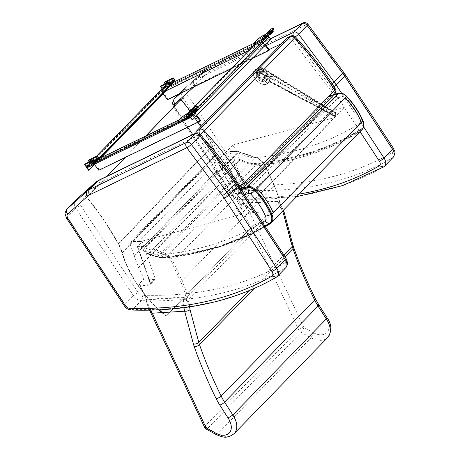 <?xml version="1.0" encoding="UTF-8"?>
<svg xmlns="http://www.w3.org/2000/svg" width="460" height="460" viewBox="0 0 460 460"><rect width="100%" height="100%" fill="white"/><g stroke="black" fill="none" stroke-linecap="round" stroke-linejoin="round"><path stroke-width="0.34" stroke-dasharray="2.3 1.72" d="M257.025 72.968L258.848 74.347L257.957 74.204L256.904 73.318L257.025 72.968L256.887 73.341L257.933 74.227L258.825 74.37L257.008 72.985M256.582 72.898A1.495 0.966 -136.3 0 0 257.307 74.531A1.495 0.966 -136.3 0 0 258.894 74.721A1.495 0.966 -136.3 0 0 258.474 72.996A1.495 0.966 -136.3 0 0 256.732 72.657A1.495 0.966 -136.3 0 0 256.582 72.898M256.605 72.881A1.495 0.966 43.7 0 1 256.749 72.634A1.495 0.966 43.7 0 1 258.497 72.973A1.495 0.966 43.7 0 1 258.911 74.704A1.495 0.966 43.7 0 1 257.33 74.508A1.495 0.966 43.7 0 1 256.605 72.881M272.458 76.475L271.342 74.457L270.072 76.055A0.494 0.328 38.6 0 1 270.365 76.406A9.447 5.957 -134.9 0 1 270.405 76.555L272.504 76.624L270.434 76.32L270.434 76.745A1.989 0.316 -175.2 0 1 272.556 76.791L272.504 76.624M335.702 114.994A1.489 0.983 38.6 0 1 335.593 115.195A1.489 0.983 38.6 0 1 334.155 115.253L258.917 75.187A1.989 0.408 118 0 0 260.216 72.697L331.832 110.837L335.432 112.901L335.99 114.517L335.604 114.885A1.489 0.983 38.6 0 0 334.713 113.223L333.494 115.431A1.489 0.305 118 0 0 333.494 115.874A1.489 0.305 118 0 0 333.92 115.546L335.478 112.476L334.713 113.223L271.342 74.457L270.348 76.423A9.447 5.957 45.2 0 1 270.434 76.745L270.359 78.487A1.989 1.282 176.2 0 1 272.981 77.93L272.556 76.791M270.359 78.487L269.1 82.173A1.989 1.495 -134.8 0 1 269.117 82.156A1.989 1.495 -134.8 0 1 271.457 82.397L272.981 77.93L333.632 115.029A1.489 1.092 -161.2 0 0 335.604 114.885L335.84 114.592A1.489 0.983 -141.4 0 0 334.949 112.93L261.389 67.936L261.918 67.476L335.478 112.476L336.156 114.183L335.84 114.592M268.157 83.162A9.447 6.089 43.7 0 1 258.152 81.932A9.447 6.089 43.7 0 1 253.575 71.639A9.447 6.089 43.7 0 1 254.495 70.104A9.447 6.089 43.7 0 1 263.333 70.501A9.447 6.089 43.7 0 1 269.341 79.551A9.447 6.089 43.7 0 1 268.157 83.162L269.623 82.11A1.989 1.92 88.7 0 0 268.445 82.564L269.1 81.029L270.468 82.311A1.989 1.932 119.8 0 0 268.301 82.576L268.226 82.662A9.447 6.118 -134.4 0 0 268.335 82.61A1.989 1.926 105.6 0 1 270.129 82.173A1.989 1.926 105.6 0 0 270.129 82.173L270.555 82.351A1.989 1.926 105.6 0 0 270.141 82.179L269.635 82.11A1.989 1.92 88.7 0 0 269.623 82.11M270.647 82.392L271.457 82.397L333.494 115.431A1.489 1.092 18.8 0 0 335.466 115.287A1.489 0.983 38.6 0 1 335.357 115.489A1.489 1.489 0 0 1 333.494 115.874L270.647 82.392A1.989 1.92 88.7 0 0 269.635 82.11M269.1 82.173L268.445 82.564A9.447 6.112 45.7 0 1 268.214 82.679L266.909 84.036A9.447 6.089 43.7 0 1 256.306 80.172A9.447 6.089 43.7 0 1 254.506 70.093A9.447 6.089 43.7 0 1 262.43 69.96A9.447 6.089 43.7 0 1 269.048 77.769L269.203 76.153L267.582 74.33L260.285 69.322L261.389 67.936A1.989 1.311 38.6 0 0 259.325 67.936L258.129 69.523L260.285 69.322M266.909 84.036L267.829 82.622A0.494 0.322 -136.2 0 0 268.214 82.679A0.494 0.368 -114.6 0 0 268.226 82.662A0.494 0.328 38.6 0 1 267.829 82.622L269.1 81.029L333.92 115.546A1.489 0.983 38.6 0 0 335.357 115.489L336.11 114.31M258.526 70.391L259.181 68.201L257.663 70.909A1.673 0.287 119.8 0 0 256.904 72.806A1.673 0.287 119.8 0 0 256.956 72.812A1.673 0.287 119.8 0 0 257.025 72.778A1.673 0.287 119.8 0 0 258.169 71.162L258.589 69.931A1.673 0.287 119.8 0 0 257.663 70.909L257.364 70.702L255.156 71.806L257.025 72.778L256.525 74.209L257.577 72.893L258.169 71.162M258.951 71.334L258.14 72.548L258.951 71.334M260.32 73.548L261.211 72.381L260.32 73.548M267.139 75.072L263.988 78.373A0.494 0.322 43.7 0 1 264.506 78.315L267.657 75.014A0.494 0.322 43.7 0 0 267.139 75.072L266.691 76.395L261.798 73.238L263.108 69.397L268.002 72.548L267.553 73.87A0.494 0.322 43.7 0 0 267.852 74.451L270.382 76.084A6.584 4.244 43.7 0 1 270.192 76.647L267.657 75.014M270.192 76.647L267.041 79.948L264.506 78.315M263.988 78.373L263.54 79.695L258.647 76.538L259.957 72.691L264.851 75.848L264.402 77.171L267.553 73.87M267.852 74.451L264.701 77.751A0.494 0.322 43.7 0 1 264.402 77.171M264.701 77.751L267.231 79.384L270.382 76.084M267.041 79.948A6.584 4.244 43.7 0 1 266.507 80.741A6.584 4.244 43.7 0 1 258.813 79.264A6.584 4.244 43.7 0 1 256.985 71.645A6.584 4.244 43.7 0 1 263.787 72.364A6.584 4.244 43.7 0 1 267.231 79.384M258.647 76.538L261.798 73.238M259.957 72.691L263.108 69.397M263.54 79.695L266.691 76.395M264.851 75.848L268.002 72.548M266.622 80.391A6.584 4.244 43.7 0 1 266.087 81.184A6.584 4.244 43.7 0 1 259.112 80.327A6.584 4.244 43.7 0 1 255.927 73.151A6.584 4.244 43.7 0 1 256.565 72.082A6.584 4.244 43.7 0 1 263.707 73.077A6.584 4.244 43.7 0 1 266.622 80.391M267.059 83.421L265.282 81.075L257.813 76.573L256.525 74.209M331.832 110.837L261.815 68.005L261.918 67.476A1.989 1.989 0 0 0 259.325 67.936A1.989 1.311 38.6 0 0 259.181 68.201A1.989 1.455 -161.2 0 1 261.815 68.005L260.216 72.697A1.989 1.455 18.8 0 0 257.577 72.893A1.989 1.311 38.6 0 0 258.917 75.187L257.813 76.573M99.015 158.292L91.413 161.977L86.417 167.032M89.982 162.552L87.578 165.284A3.145 0.546 142.7 0 0 90.465 163.731A3.145 0.546 142.7 0 0 92.558 161.454A3.145 0.546 142.7 0 0 90.252 162.541L89.884 162.708L88.492 160.592M90.718 161.034L92.213 163.001A3.145 0.546 142.7 0 0 94.518 161.92L94.708 161.799M92.213 163.001A3.145 0.546 142.7 0 1 94.179 160.822M174.955 80.247L167.354 83.933L162.363 88.987M165.928 84.513L163.524 87.239A3.145 0.546 142.7 0 0 166.405 85.692A3.145 0.546 142.7 0 0 168.504 83.415A3.145 0.546 142.7 0 0 166.192 84.496L165.83 84.669L164.433 82.547M166.658 82.995L168.153 84.962A3.145 0.546 142.7 0 0 170.464 83.875L170.648 83.754M168.153 84.962A3.145 0.546 142.7 0 1 170.125 82.777M178.618 122.245A1.989 0.345 142.7 0 1 179.02 121.693L182.206 118.421A1.989 0.345 142.7 0 1 183.724 117.185L186.633 115.236A3.979 0.69 142.7 0 1 188.111 114.367L194.442 111.297A2.151 1.38 -135.8 0 0 194.701 111.107A2.151 1.38 -135.8 0 0 194.977 110.36L194.982 108.681A0.995 0.638 44.2 0 1 195.115 108.336A0.995 0.638 44.2 0 1 195.23 108.249L197.38 107.203A1.989 0.345 142.7 0 1 197.875 107.071M195.293 111.021L195.293 110.825A0.494 0.316 -135.8 0 1 195.419 110.607L194.724 109.71L195.419 110.607L193.407 111.567L194.942 110.043L196.886 109.1L196.196 108.198M189.486 112.459L193.752 110.388A0.995 0.638 -135.8 0 0 193.873 110.302A0.995 0.638 -135.8 0 0 194.005 109.957L194.011 108.278A2.151 1.38 44.2 0 1 194.287 107.531M194.672 109.739A1.644 1.058 -135.8 0 0 194.534 109.848A1.644 1.058 -135.8 0 0 194.321 110.423L195.293 110.825L196.754 109.325A0.494 0.316 44.2 0 1 196.874 109.106L196.19 108.203M196.754 109.9L196.754 109.325L195.776 108.922A1.644 1.058 44.2 0 1 195.989 108.347M194.195 111.262A0.494 0.316 44.2 0 0 194.315 111.044L194.321 110.423L195.776 108.922L195.776 109.549A0.494 0.316 -135.8 0 1 195.655 109.762L193.511 111.573L195.655 109.762M194.879 112.165L196.339 110.664L194.229 112.418L193.562 111.498M254.564 44.206A1.989 0.345 142.7 0 1 254.966 43.654L258.152 40.376A1.989 0.345 142.7 0 1 259.664 39.14L262.574 37.197A3.979 0.69 142.7 0 1 264.051 36.323L270.382 33.252A2.151 1.38 -135.8 0 0 270.641 33.068A2.151 1.38 -135.8 0 0 270.923 32.321L270.928 30.642A0.995 0.638 44.2 0 1 271.055 30.291A0.995 0.638 44.2 0 1 271.176 30.205L273.326 29.164A1.989 0.345 142.7 0 1 273.815 29.032M270.67 31.659L271.36 32.568L269.347 33.528L270.888 31.999L272.826 31.061L272.13 30.164M265.426 34.419L269.698 32.349A0.995 0.638 -135.8 0 0 269.819 32.263A0.995 0.638 -135.8 0 0 269.945 31.918L269.951 30.239A2.151 1.38 44.2 0 1 270.227 29.486M272.826 31.061L272.136 30.153M271.354 32.574L270.664 31.671M270.612 31.694A1.644 1.058 -135.8 0 0 270.474 31.803A1.644 1.058 -135.8 0 0 270.261 32.378L271.239 32.781L272.694 31.28A0.494 0.316 44.2 0 1 272.82 31.067L271.36 32.568A0.494 0.316 -135.8 0 0 271.239 32.781L271.233 32.976M272.694 31.861L272.694 31.28L271.722 30.877A1.644 1.058 44.2 0 1 271.935 30.302M270.135 33.218A0.494 0.316 44.2 0 0 270.261 33.005L270.261 32.378L271.722 30.877L271.716 31.504A0.494 0.316 -135.8 0 1 271.595 31.717L269.451 33.534L271.595 31.717M270.825 34.126L272.286 32.625L270.169 34.379M167.566 99.659L168.095 99.118L162.76 92.098A0.995 0.742 -115.9 0 1 162.696 90.775L166.698 86.658L166.106 85.882L173.863 82.121L165.508 86.169A0.995 0.638 -135.8 0 0 165.387 86.256A0.995 0.638 -135.8 0 0 165.508 87.239L167.285 89.579L163.139 93.84M87.02 166.802A0.995 0.638 44.2 0 1 87.061 166.75A0.995 0.638 44.2 0 1 87.181 166.664L94.306 163.208L87.808 166.416M100.97 157.728L94.403 164.473M167.285 89.579L88.596 170.246M166.928 89.752L165.088 87.331A1.489 0.96 44.2 0 1 164.916 85.859A1.489 0.96 44.2 0 1 165.094 85.732L173.506 81.65L169.832 85.428M99.015 158.2L95.174 162.144L86.762 166.227A1.489 0.96 -135.8 0 0 86.584 166.353A1.489 0.96 -135.8 0 0 86.411 167.089M189.319 117.122L262.735 41.676A0.995 0.638 44.2 0 1 262.746 41.67L267.657 36.627A0.995 0.638 -135.8 0 0 267.639 36.633L267.639 36.633M262.735 41.676L267.657 36.627L259.302 40.675L258.945 40.21L267.352 36.127A1.489 0.96 44.2 0 1 267.737 36.053M192.291 119.951L270.618 39.456L268.841 37.116A0.995 0.638 -135.8 0 0 267.651 36.627M189.411 116.547A1.489 0.96 -135.8 0 0 189.025 116.627L180.613 120.704L180.97 121.17L188.433 117.553L178.624 122.308M180.97 121.17L259.302 40.675M270.974 39.284L270.618 39.456M180.613 120.704L187.875 113.24M254.932 44.332L258.945 40.21M189.175 117.191L193.177 113.079A1.989 1.483 -115.9 0 1 193.493 112.849A1.989 1.483 -115.9 0 1 195.425 113.545L196.863 115.443M98.837 170.292L99.366 169.746L94.03 162.731A1.989 1.483 64.1 0 0 92.098 162.029A1.989 1.483 64.1 0 0 91.781 162.259L87.774 166.376M196.334 115.989L194.89 114.091A0.995 0.742 64.1 0 0 193.769 113.861L190.319 117.403M88.372 167.152L92.374 163.041A0.995 0.742 -115.9 0 1 93.495 163.277L94.271 164.295M200.761 120.566L99.366 169.746M166.106 85.882L162.104 89.993A1.989 1.483 64.1 0 0 162.225 92.644L162.834 93.449M265.063 45.356L263.62 43.464A1.989 1.483 -115.9 0 1 263.499 40.813L267.502 36.697L268.094 37.479L264.092 41.59A0.995 0.742 64.1 0 0 264.155 42.918L265.592 44.81M253.874 43.309L267.502 36.697M166.698 86.658L268.094 37.479M168.095 99.118L269.491 49.933M231.058 68.862L252.143 58.639M293.198 35.707A3.979 2.967 64.1 0 0 294.084 37.496A3.979 0.742 -36.6 0 0 295.349 36.8M307.895 24.207A3.979 0.742 -36.6 0 0 306.826 24.397A3.979 2.967 64.1 0 0 302.967 23M182.994 89.895L202.894 72.099L182.701 90.177A8.953 5.761 44.2 0 1 182.879 90.005C184.328 88.849 185.961 89.073 187.772 90.672A4.974 3.203 -135.8 0 0 187.847 95.082L183.068 98.037L174.57 106.766L232.231 194.177A3.979 0.983 -33.4 0 0 231.524 195.529A3.979 0.983 -33.4 0 0 232.72 195.517L175.105 108.18L173.868 108.134L174.57 106.766A8.953 5.761 -135.8 0 1 174.202 98.906M187.847 95.082L245.462 182.424A3.979 2.559 -135.8 0 0 249.372 184.903A474.467 305.279 -135.8 0 0 392.098 152.697C393.536 154.652 393.685 156.388 392.541 157.889L383.726 166.894M392.098 152.697A4.974 3.203 -135.8 0 0 392.046 147.993L344.137 74.756A35.811 23.04 -135.8 0 0 342.366 72.22L306.826 24.397L209.783 71.467A3.979 2.967 64.1 0 0 205.925 70.069A3.979 2.967 64.1 0 0 205.286 70.535A24.869 16.002 44.2 0 0 202.779 72.208C204.234 71.053 205.867 71.277 207.673 72.881L187.772 90.672M266.196 45.597L196.788 79.264A24.869 16.002 -135.8 0 0 194.281 80.943C193.154 82.438 193.373 84.117 194.931 85.98A20.89 13.438 44.2 0 1 197.035 84.565L269.209 49.559M195.695 133.233A3.979 2.967 -115.9 0 1 199.559 134.63A3.979 0.742 143.4 0 1 200.629 134.441M66.602 218.368L67.304 217.005L75.802 208.271L133.463 295.682A3.979 0.983 146.6 0 1 138.195 292.658L80.58 205.315L75.802 208.271A8.953 5.761 -135.8 0 1 75.434 200.41M276.46 277.133L285.275 268.123A8.953 5.761 -135.8 0 0 285.792 267.68M95.513 182.447C96.962 181.292 98.595 181.51 100.406 183.114A20.89 13.438 44.2 0 1 102.511 181.706L199.559 134.63L235.1 182.459A35.811 23.04 44.2 0 1 236.865 184.989L284.78 258.227A4.974 3.203 44.2 0 1 284.832 262.93C286.269 264.885 286.413 266.616 285.275 268.123A478.446 307.838 -135.8 0 1 141.272 300.65A3.979 2.484 92 0 0 142.1 295.142A3.979 2.559 44.2 0 1 138.195 292.658M75.607 200.238C77.061 199.082 78.695 199.306 80.506 200.911L100.406 183.114M185.823 298.58L185.38 298.96L185.863 299.678L186.444 299.322L185.823 298.58L183.275 297.085A1.092 0.719 -93.5 0 1 183.408 297.557L185.38 298.96A3.979 0.822 -178.8 0 1 183.298 298.724L183.925 307.665M183.275 297.085L146.642 299.339L145.774 298.224L144.923 295.642L145.889 299.247L146.769 299.816L183.408 297.557L183.298 298.724M241.684 205.183A1.092 0.724 -177 0 1 240.931 205.056L241.977 210.91A33.344 22.04 -93.5 0 1 244.904 215.297L249.941 212.79L282.29 210.795L277.426 201.998A3.979 2.944 141.2 0 1 279.07 202.676L276.995 201.382L242.523 203.504L241.684 205.183L241.977 210.91L231.627 188.887L227.027 193.614L237.872 194.195A0.995 0.638 44.2 0 0 238.274 194.057A0.995 0.638 44.2 0 0 238.349 193.424L225.268 156.239L215.142 156.043A3.979 2.559 -135.8 0 0 213.63 156.595A3.979 2.559 -135.8 0 0 213.325 159.131L217.425 170.792L134.326 256.185L138.535 267.478A3.979 2.559 -135.8 0 0 138.678 267.835L143.934 279.007L139.328 283.734L139.305 284.452L145.481 297.442M186.915 300.184A1.092 0.299 -42.8 0 0 186.449 300.541L189.278 304.06L186.915 300.184L188.117 299.724L280.416 204.878L281.577 209.208L280.197 204.194L281.066 206.264L281.577 209.208L282.578 211.266M186.921 300.184L185.863 296.913L187.341 296.499A74.537 47.955 -135.8 0 0 181.941 280.749A1.092 0.431 155.3 0 1 180.538 281.388A73.445 47.254 44.2 0 1 185.863 296.913M185.863 299.678L186.449 300.541M139.305 284.452L140.041 285.298L149.931 285.827A2.087 1.34 -135.8 0 0 150.932 284.211L138.155 247.888L137.488 247.026L137.569 246.364L142.169 241.632L155.25 278.817A0.995 0.638 -135.8 0 1 155.175 279.45A0.995 0.638 -135.8 0 1 154.773 279.588L150.173 284.32A1.092 0.673 93.1 0 0 149.931 285.827M138.155 247.888L145.326 248.026L145.682 246.52L237.981 151.668L238.441 151.507L238.786 151.978L229.868 151.512L237.981 151.668L255.599 157.677A11.937 7.682 44.2 0 1 265.357 166.6L274.24 185.903A1.092 0.431 -24.7 0 0 274.407 185.483L279.806 201.221L279.323 200.865L279.904 203.28L281.066 206.264L280.197 204.194M277.426 201.998L276.995 201.382A1.092 0.719 -93.5 0 1 276.742 201.037L279.289 202.538M284.056 211.922L282.29 210.795M145.326 248.026L162.788 253.977A10.844 6.981 44.2 0 1 171.655 262.091A1.092 0.431 155.3 0 0 173.058 261.452L181.941 280.749L274.24 185.903A74.537 47.955 44.2 0 1 279.64 201.647L280.416 204.878L279.64 201.647L187.341 296.499L189.278 304.06L189.577 306.872M232.202 188.715L242.868 189.29A1.092 0.673 -86.9 0 0 242.472 189.468L231.627 188.887L233.502 189.25L240.931 205.056L242.265 203.159L276.742 201.037M149.747 310.172L148.212 307.303L145.923 299.609L205.229 425.816A3.979 1.535 -25.2 0 0 204.608 427.323M216.142 434.585L217.545 433.878A20.228 13.018 -135.8 0 0 234.186 433.59M206.281 429.111A3.979 1.184 119 0 0 207.673 428.404L217.545 433.878L311.012 337.83L301.133 332.356A3.979 1.184 119 0 0 303.796 327.405A3.979 1.535 -25.2 0 0 298.69 329.768L244.904 215.297M205.229 425.816A3.979 2.559 -135.8 0 0 207.673 428.404L301.133 332.356A3.979 2.559 44.2 0 1 298.69 329.768L205.229 425.816M145.889 299.247A37.323 24.667 86.5 0 0 145.923 299.609M242.265 203.159A1.092 0.719 -93.5 0 0 242.523 203.504A37.323 24.667 -93.5 0 1 249.941 212.79L303.796 327.405L313.611 332.844L311.012 337.83A20.228 13.018 44.2 0 0 327.652 337.548M313.611 332.844A16.25 10.453 -135.8 0 0 327.359 332.097A16.25 10.453 -135.8 0 0 325.789 317.601L326.991 317.601M217.425 170.792L221.628 182.085L138.535 267.478M225.268 156.239L229.868 151.512L242.949 188.698A1.092 0.512 160.6 0 1 244.398 188.163A2.087 1.34 44.2 0 1 243.392 189.779L233.502 189.25M143.934 279.007L154.773 279.588M217.356 170.585L134.262 255.984L130.232 244.524A3.979 2.559 44.2 0 1 130.531 241.989A3.979 2.559 44.2 0 1 132.043 241.437L142.169 241.632M227.027 193.614L221.777 182.436A3.979 2.559 44.2 0 1 221.628 182.085M265.069 226.262C235.963 243.34 202.561 253.862 164.87 257.836L165.433 258.008C205.246 253.799 240.235 242.322 270.405 223.577L359.933 131.566C329.768 150.316 294.779 161.793 254.966 165.997L256.346 164.582L256.421 163.754C296.183 159.557 331.125 148.091 361.255 129.363A11.402 7.337 -135.8 0 0 362.704 120.577C358.949 111.993 353.585 103.943 346.616 96.427A7.337 4.721 -135.8 0 0 339.192 93.432L338.572 93.271M164.87 257.836L165.433 258.008L164.87 257.836A26.473 17.031 44.2 0 1 156.676 256.755L157.044 256.898A27.071 17.417 -135.8 0 0 165.433 258.008L254.966 165.997M156.676 256.755L147.671 253.713L157.044 256.898L247.957 163.472L248.227 162.673A26.473 17.031 -135.8 0 0 256.421 163.754M241.097 188.462L238.251 189.232A0.598 0.425 74.9 0 0 238.234 190.049L238.429 190.359L239.7 187.921M238.251 189.232L239.027 188.611M330.079 96.255L329.785 95.968A0.598 0.425 74.9 0 0 329.164 95.806L327.848 97.336L329.464 96.359L339.359 93.696A7.015 4.514 44.2 0 1 340.342 93.552A7.015 4.514 44.2 0 1 346.455 96.554C353.383 104.035 358.719 112.044 362.457 120.577A11.08 7.13 44.2 0 1 363.348 124.539A11.08 7.13 44.2 0 1 361.048 129.122C330.941 147.833 296.022 159.286 256.289 163.484A26.151 16.825 44.2 0 1 248.204 162.414L239.119 159.304L237.849 161.839L238.314 161.46A5.968 2.772 -72 0 1 237.877 161.954L239.453 160.224L239.217 159.631L248.227 162.673M239.062 188.6L327.888 97.324M148.137 254.064L149.046 253.126A5.968 2.772 108 0 0 149.287 252.948A5.968 2.772 108 0 0 149.73 252.546L148.35 253.96M149.046 253.126L149.023 253.121A5.071 3.484 73.9 0 0 149.287 252.948L237.877 161.954M239.378 160.201L237.797 161.828L238.987 159.258L239.217 159.631M239.453 160.224L238.539 161.161M149.287 252.948L149.73 252.546M149.023 253.121L149.695 252.431L147.602 253.443L156.653 256.496A26.151 16.825 -135.8 0 0 163.978 257.606A26.151 16.825 -135.8 0 0 164.737 257.565C202.417 253.598 235.802 243.075 264.897 225.998M241.08 189.589L238.493 190.285L238.815 194.103L242.845 193.016L249.768 204.568L236.325 208.184L240.379 214.682L138.236 242.196L143.192 250.131L146.7 253.264L147.602 253.443M239.154 159.361L237.716 152.996L232.76 145.061L334.903 117.541L330.849 111.05L344.293 107.427L337.007 96.255L332.977 97.342L330.038 96.203M238.314 161.46A5.071 3.755 76.6 0 0 238.521 161.149M238.815 194.103L332.977 97.342M238.493 190.285L239.735 187.91M148.068 254.041L149.695 252.431M149.649 252.413L147.568 253.385M147.436 253.339L147.671 253.713M262.487 222.312C233.214 239.982 199.445 250.844 161.19 254.886A21.102 13.576 44.2 0 1 154.767 254.035C154.974 255.708 155.601 256.53 156.653 256.496L146.7 253.264M161.19 254.886L163.03 257.071L164.737 257.565M329.981 96.278L327.848 97.336M154.767 254.035L143.192 250.131L237.716 152.996L249.291 156.9L248.204 162.414M346.455 96.554A5.968 0.345 -43 0 0 346.587 96.29A5.968 0.345 -43 0 0 345.408 97.083A1.966 1.265 -135.8 0 0 343.424 96.284A5.968 4.272 74.8 0 0 339.359 93.696M249.291 156.9A21.102 13.576 -135.8 0 0 255.714 157.751L256.289 163.484M361.048 129.122A5.968 4.514 58 0 0 359.312 123.751A6.032 3.881 -135.8 0 0 360.082 119.105A5.968 2.472 156.7 0 1 362.376 120.02L362.376 120.02A5.968 2.472 156.7 0 1 362.457 120.583M242.845 193.016L337.007 96.255M232.76 145.061L138.236 242.196M249.768 204.568L344.293 107.427M236.325 208.184L330.849 111.05M240.379 214.682L334.903 117.541M195.816 133.181A3.979 2.973 63.6 0 0 196.892 136.206L236.267 187.548A3.979 2.973 63.6 0 0 240.16 188.928A3.979 2.973 63.6 0 0 240.781 188.473L331.056 95.703A3.979 2.973 63.6 0 0 330.792 90.407L291.416 39.071A3.979 2.973 63.6 0 0 287.523 37.691M200.514 134.291L200.157 134.59A224.468 144.423 44.2 0 1 203.182 137.879M290.789 36.07A3.979 2.973 -116.4 0 1 294.682 37.45L295.464 36.921M215.849 154.767L121.9 252.73A39.79 25.547 -136.2 0 0 118.157 243.944L212.112 145.981A39.79 25.547 43.8 0 1 215.849 154.767A98.175 63.037 -136.2 0 0 260.084 218.31L166.313 316.003A97.675 62.715 43.8 0 1 162.317 312.582M121.9 252.73A98.175 63.037 -136.2 0 0 158.873 309.867M161.862 312.61A98.175 63.037 -136.2 0 0 166.129 316.273M212.508 145.992L118.553 243.955A39.79 25.547 43.8 0 1 122.291 252.747L216.246 154.784A39.79 25.547 -136.2 0 0 212.508 145.992A222.582 142.916 -136.2 0 0 200.853 126.569M260.084 218.31L260.262 218.04A97.675 62.715 43.8 0 1 216.246 154.784M180.717 99.504A222.082 142.594 43.8 0 1 212.112 145.981M197.961 122.21A222.582 142.916 -136.2 0 0 190.043 111.015M260.262 218.04L166.313 316.003M159.321 309.85A97.675 62.715 43.8 0 1 122.291 252.747M145.671 136.045L124.993 157.607M107.191 176.163L86.762 197.466A222.082 142.594 43.8 0 1 118.157 243.944M107.439 176.042L86.762 197.466M145.918 135.924L125.241 157.487M118.553 243.955A222.582 142.916 -136.2 0 0 87.049 197.305M257.928 70.133A6.981 4.502 -136.3 0 0 257.364 70.702M269.048 77.769L270.348 76.423A0.494 0.322 -136.1 0 0 270.072 76.055L269.301 76.849M256.72 72.594A6.981 4.502 -136.3 0 0 256.76 73.554M258.002 76.688A6.981 4.502 -136.3 0 0 265.282 81.075M267.582 74.33A6.981 4.502 -136.3 0 0 260.475 69.448M89.573 159.557L91.413 161.977M91.132 162.184L89.292 159.764M84.594 164.594L86.434 167.014M86.888 165.732L85.399 163.766M86.089 163.317L87.578 165.284M90.252 162.541L89.407 161.425M94.518 161.92L93.023 159.953M165.514 81.512L167.354 83.933M167.072 84.145L165.232 81.725M160.534 86.549L162.38 88.97M162.834 87.693L161.339 85.727M162.029 85.278L163.524 87.239M166.192 84.496L165.347 83.381M170.464 83.875L168.969 81.909M187.663 116.029L195.23 108.249M195.419 110.607L196.874 109.106M191.78 113.649L194.977 110.36L194.005 109.957L186.432 117.737M187.99 115.868L194.982 108.681L194.011 108.278L186.438 116.058M197.38 107.203L196.696 106.3M193.453 111.487L192.809 110.636M193.47 111.556L192.786 110.653M194.649 110.262L194.361 109.882M194.942 110.043L194.678 109.693M186.869 119.077L194.442 111.297M186.386 117.961L193.752 110.388M188.111 114.367L187.421 113.459M186.633 115.236L185.943 114.333M183.724 117.185L183.034 116.282M182.206 118.421L181.522 117.513M179.02 121.693L178.336 120.79M196.754 109.951L195.776 109.549L194.315 111.044L194.925 111.297M195.724 110.963L195.034 110.061M195.442 111.176L194.752 110.268M193.936 112.033L193.574 111.561M263.603 37.984L271.176 30.205M267.72 35.61L270.923 32.321L269.945 31.918L262.373 39.698M263.931 37.829L270.928 30.642L269.951 30.239L262.378 38.019M273.326 29.164L272.636 28.261M269.399 33.448L268.749 32.597M269.416 33.511L268.726 32.608M270.589 32.217L270.308 31.843M270.888 31.999L270.624 31.654M262.815 41.032L270.382 33.252M262.327 39.922L269.698 32.349M264.051 36.323L263.367 35.42M262.574 37.197L261.889 36.288M259.664 39.14L258.98 38.237M258.152 40.376L257.462 39.474M254.966 43.654L254.276 42.745M272.694 31.907L271.716 31.504L270.261 33.005L270.865 33.252M271.664 32.924L270.98 32.022M271.383 33.131L270.693 32.229M270.192 34.362L269.502 33.453M269.876 33.994L269.52 33.517M165.508 86.169L87.181 166.664M165.508 87.239L88.096 166.79M165.088 87.331L86.762 167.831M165.094 85.732L162.127 88.78M96.542 156.176L86.762 166.227M190.509 117.61L268.841 37.116M189.025 116.627L197.955 107.445M262.373 41.245L267.352 36.127M193.177 113.079L179.273 119.824M99.532 158.499L91.781 162.259M193.769 113.861L92.374 163.041M194.89 114.091L93.495 163.277M195.425 113.545L94.03 162.731M162.104 89.993L169.855 86.233M253.759 45.534L263.499 40.813M162.696 90.775L264.092 41.59M162.76 92.098L264.155 42.918M162.225 92.644L164.858 91.367M248.762 50.669L263.62 43.464M245.462 182.424A3.979 0.983 -33.4 0 0 240.73 185.449L183.068 98.037A8.953 5.761 44.2 0 1 182.701 90.177L178.744 94.237M249.372 184.903A3.979 2.484 -88 0 1 248.538 190.411A7.958 5.117 44.2 0 1 240.73 185.449L232.231 194.177A7.958 5.117 -135.8 0 0 240.045 199.145A3.979 2.484 -88 0 1 238.613 199.795A3.979 2.484 -88 0 1 236.624 198.001A3.979 2.559 44.2 0 1 232.72 195.517M393.064 157.446A8.953 5.761 44.2 0 1 392.541 157.889A478.446 307.838 44.2 0 1 248.538 190.411L240.045 199.145A478.446 307.838 -135.8 0 0 384.048 166.623M392.046 147.993A3.979 1 146.8 0 1 393.254 147.993M344.137 74.756A3.979 1 146.8 0 1 345.345 74.761M342.366 72.22A3.979 0.742 143.4 0 1 343.436 72.03M197.035 84.565A3.979 2.967 64.1 0 1 196.788 79.264L205.286 70.535L270.635 38.836M209.783 71.467A20.89 13.438 -135.8 0 0 207.673 72.881M281.675 43.51L294.084 37.496L329.624 85.318A35.811 23.04 44.2 0 1 331.39 87.854L335.053 93.449M333.902 86.612A3.979 1 146.8 0 1 331.39 87.854M335.455 94.058L360.048 131.658M363.647 126.902L341.607 93.202M332.103 83.795A3.979 0.742 143.4 0 1 329.624 85.318M299.334 194.051A474.467 305.279 44.2 0 1 236.624 198.001M193.924 86.877L194.931 85.98M202.779 72.208L194.281 80.943L180.199 93.535M175.105 108.18A4.974 3.203 44.2 0 1 174.334 106.162M182.879 90.005L178.767 94.225M124.252 305.762A3.979 0.983 146.6 0 1 124.965 304.411L67.304 217.005A8.953 5.761 44.2 0 1 66.936 209.139M131.341 310.028A3.979 2.484 92 0 0 132.773 309.379A7.958 5.117 44.2 0 1 124.965 304.411L133.463 295.682A7.958 5.117 -135.8 0 0 141.272 300.65L132.773 309.379A478.446 307.838 44.2 0 0 276.776 276.857A8.953 5.761 44.2 0 0 277.299 276.414M98.653 180.308A3.979 2.967 -115.9 0 1 102.511 181.706M285.982 258.233A3.979 1 -33.2 0 0 284.78 258.227M238.073 184.995A3.979 1 -33.2 0 0 236.865 184.989M236.17 182.269A3.979 0.742 -36.6 0 0 235.1 182.459M284.832 262.93A474.467 305.279 44.2 0 1 142.1 295.142M80.58 205.315A4.974 3.203 44.2 0 1 80.506 200.911M140.041 285.298L146.642 299.339A1.092 0.719 -93.5 0 1 146.769 299.816M162.788 253.977A1.092 0.494 108.8 0 1 163.3 252.523L255.599 157.677A1.092 0.494 -71.2 0 1 256.019 157.498C260.274 159.114 263.442 162.012 265.529 166.186L274.407 185.483A1.092 0.431 -24.7 0 0 273.999 185.345L265.121 166.043A1.092 0.431 -24.7 0 1 265.529 166.186A1.092 0.431 -24.7 0 1 265.357 166.6L173.058 261.452A11.937 7.682 -135.8 0 0 163.3 252.523L145.682 246.52L137.569 246.364L150.65 283.55A0.995 0.638 44.2 0 1 150.575 284.182A0.995 0.638 44.2 0 1 150.173 284.32L139.328 283.734L144.923 295.642M171.655 262.091L180.538 281.388M155.25 278.817L150.65 283.55A1.092 0.512 -19.4 0 0 150.489 283.975A1.092 0.512 -19.4 0 0 150.932 284.211M238.441 151.507L256.019 157.498A1.092 0.494 -71.2 0 1 256.249 157.929L238.786 151.978M265.121 166.043A10.844 6.981 -135.8 0 0 256.249 157.929M279.323 200.865A73.445 47.254 -135.8 0 0 273.999 185.345M237.872 194.195L242.472 189.468A0.995 0.638 -135.8 0 0 242.874 189.33L242.868 189.29A1.092 0.673 -86.9 0 1 243.392 189.779M238.274 194.057L242.874 189.33A0.995 0.638 -135.8 0 0 242.949 188.698L238.349 193.424M231.616 151.84L244.398 188.163M249.147 290.645L283.854 254.978M254.115 288.529L285.022 256.76M292.859 244.772A3.979 2.07 -15 0 0 291.14 243.622L282.348 210.801M293.555 247.043A3.979 1.869 -19.2 0 0 291.922 246.169A35.811 23.04 44.2 0 1 291.14 243.622M315.272 298.574A3.979 1.466 -26.3 0 0 313.829 298.155A391.052 251.608 44.2 0 1 291.922 246.169M318.757 304.721A3.979 1.041 -32.6 0 0 317.526 304.687A51.721 33.281 44.2 0 1 313.829 298.155M325.789 317.601L317.526 304.687M132.043 241.437L215.142 156.043M213.325 159.131L130.232 244.524M221.777 182.436L138.678 267.835M238.234 190.049L240.908 189.324M329.164 95.806L334.069 94.484M166.813 256.588C206.626 252.385 241.621 240.908 271.785 222.157M362.256 129.386A12 7.722 44.2 0 1 361.318 130.145C331.148 148.896 296.159 160.373 256.346 164.582A27.071 17.417 44.2 0 1 247.957 163.472L239.263 160.534M359.933 131.566L361.318 130.145A0.598 0.448 58 0 0 361.255 129.363M339.192 93.432L329.785 95.968M343.424 96.284L338.209 97.687L243.685 194.827L244.381 194.637M255.714 157.751C295.004 153.588 329.538 142.261 359.312 123.751M360.082 119.105C356.655 111.28 351.762 103.937 345.408 97.083M240.781 188.473L244.047 186.858A3.979 2.973 -116.4 0 1 243.426 187.306M238.895 186.248L236.267 187.548M334.788 93.748A3.979 2.559 44.2 0 1 334.322 94.081L244.047 186.858A3.979 2.559 -135.8 0 0 244.513 186.518M196.892 136.206L200.157 134.59A3.979 2.973 -116.4 0 1 199.467 133.394M330.792 90.407L334.058 88.791A3.979 2.973 -116.4 0 1 334.322 94.081L331.056 95.703M334.058 88.791A224.468 144.423 -135.8 0 0 294.682 37.45L291.416 39.071M256.904 72.806L255.156 71.806M258.986 71.116L258.595 69.943M258.163 72.553L256.956 72.812M261.211 72.381L258.968 71.099M260.308 73.79L258.14 72.548M264.04 78.292L267.191 74.991M266.087 81.184L266.507 80.741M256.565 72.082L256.985 71.645M254.495 70.104L254.506 70.093C257.255 68.172 259.601 67.735 261.544 68.776C263.89 70.058 265.598 69.443 269.203 76.153M91.063 159.488L92.558 161.454M89.884 162.708L89.096 161.673M167.009 81.449L168.504 83.415M165.83 84.669L165.036 83.628M193.407 111.567L192.717 110.664M187.542 116.115L195.115 108.336M193.441 112.407L194.701 111.107M186.306 118.082L193.873 110.302M195.356 110.653L196.817 109.152M194.252 111.216L195.713 109.721M193.89 112.073L193.511 111.573M269.347 33.528L268.657 32.625M263.482 38.071L271.055 30.291M269.382 34.362L270.641 33.068M262.246 40.043L269.819 32.263M271.302 32.608L272.757 31.107M270.198 33.178L271.653 31.677M269.83 34.028L269.451 33.534M165.387 86.256L87.061 166.75M164.916 85.859L162.104 88.751M96.445 156.227L86.584 166.353M193.93 113.746L92.529 162.926M193.493 112.849L179.417 119.675M99.676 158.355L92.098 162.029M270.549 38.721L205.925 70.069L202.889 72.105M173.351 107.186L231.524 195.529C233.3 198.111 235.664 199.536 238.613 199.795L296.815 196.644M283.481 210.346L279.542 203.245M137.488 247.026L150.535 284.245L155.175 279.45M230.391 151.334L238.343 151.489M148.212 307.303L149.563 310.178M213.63 156.595L130.531 241.989M165.243 258.106L218.488 247.296L265.334 226.659M165.238 258.106L156.814 256.996L148.028 254.029M329.314 95.715L334.138 94.415M237.981 161.851L149.632 252.643M163.978 257.606L156.118 256.444M363.348 124.539L362.376 120.02C358.662 111.527 353.401 103.621 346.587 96.29L345.103 95.007C342.78 93.782 341.193 93.299 340.342 93.552M240.16 188.928L240.528 188.749"/><path stroke-width="0.69" d="M89.407 161.425L88.757 160.574L88.395 160.747L89.573 159.557L97.169 155.871L99.026 158.355L97.204 155.917M88.757 160.574A3.145 0.546 142.7 0 1 91.063 159.488A3.145 0.546 142.7 0 1 88.97 161.77A3.145 0.546 142.7 0 1 86.089 163.317L84.611 164.657L92.213 160.971L94.053 163.392L99.026 158.355M94.334 163.179L92.495 160.758L92.213 160.971M92.495 160.758L93.294 159.936L94.789 161.903L97.192 159.171A3.145 0.546 142.7 0 0 94.179 160.822M97.882 158.723L96.387 156.756L95.697 157.211A3.145 0.546 142.7 0 0 92.811 158.757A3.145 0.546 142.7 0 0 90.718 161.034A3.145 0.546 142.7 0 0 93.023 159.953L93.294 159.936M96.387 156.756L97.186 155.934M86.417 167.032L94.053 163.392M165.347 83.381L164.697 82.53L164.335 82.702L165.514 81.512L173.115 77.826L174.972 80.31L173.15 77.872M164.697 82.53A3.145 0.546 142.7 0 1 167.009 81.449A3.145 0.546 142.7 0 1 164.91 83.726A3.145 0.546 142.7 0 1 162.029 85.278L160.552 86.612L168.153 82.926L169.993 85.347L174.972 80.31M170.275 85.14L168.435 82.719L168.153 82.926M168.435 82.719L169.234 81.897L170.729 83.858L173.132 81.132A3.145 0.546 142.7 0 0 170.125 82.777M173.822 80.684L172.327 78.718L171.637 79.166A3.145 0.546 142.7 0 0 168.757 80.718A3.145 0.546 142.7 0 0 166.658 82.995A3.145 0.546 142.7 0 0 168.969 81.909L169.234 81.897M172.327 78.718L173.132 77.895M162.363 88.987L169.993 85.347M197.875 107.071A1.989 0.345 142.7 0 1 197.903 107.094A1.989 0.345 142.7 0 1 197.915 107.128L198.07 108.399A2.651 0.46 142.7 0 1 196.127 110.394L191.009 114.224A1.989 0.345 142.7 0 1 189.813 114.983L187.663 116.029A0.995 0.638 -135.8 0 0 187.542 116.115A0.995 0.638 -135.8 0 0 187.415 116.46L187.41 118.139A2.151 1.38 44.2 0 1 187.134 118.887A2.151 1.38 44.2 0 1 186.869 119.077L180.538 122.147A3.979 0.69 142.7 0 1 179.63 122.435L178.698 122.348A1.989 0.345 142.7 0 1 178.63 122.32A1.989 0.345 142.7 0 1 178.618 122.245M186.714 115.31L194.287 107.531A2.151 1.38 44.2 0 1 194.545 107.347L196.696 106.3A1.989 0.345 142.7 0 1 197.213 106.191A1.989 0.345 142.7 0 1 197.231 106.22L197.38 107.496A2.651 0.46 142.7 0 1 195.437 109.491L190.325 113.321A1.989 0.345 142.7 0 1 189.123 114.08L186.973 115.126A2.151 1.38 -135.8 0 0 186.714 115.31A2.151 1.38 -135.8 0 0 186.438 116.058L186.432 117.737A0.995 0.638 44.2 0 1 186.306 118.082A0.995 0.638 44.2 0 1 186.185 118.168L179.854 121.239A3.979 0.69 142.7 0 1 178.946 121.526L178.008 121.446A1.989 0.345 142.7 0 1 177.945 121.417A1.989 0.345 142.7 0 1 178.336 120.79L181.522 117.513A1.989 0.345 142.7 0 1 183.034 116.282L185.943 114.333A3.979 0.69 142.7 0 1 187.421 113.459L189.486 112.459M194.672 109.739A1.644 1.058 -135.8 0 1 194.73 109.704L192.717 110.664L193.959 109.359L196.19 108.203A1.644 1.058 44.2 0 0 195.989 108.347L194.609 109.767M194.925 111.297L195.293 111.446L195.293 111.021M196.754 109.9L196.754 109.951A1.644 1.058 -135.8 0 1 196.541 110.526A1.644 1.058 -135.8 0 1 196.339 110.664M196.754 109.951L195.293 111.446A1.644 1.058 44.2 0 1 195.08 112.021A1.644 1.058 44.2 0 1 194.879 112.165L194.264 112.464L193.936 112.033M273.815 29.032A1.989 0.345 142.7 0 1 273.844 29.049A1.989 0.345 142.7 0 1 273.861 29.083L274.01 30.354A2.651 0.46 142.7 0 1 272.067 32.355L266.955 36.179A1.989 0.345 142.7 0 1 265.753 36.944L263.603 37.984A0.995 0.638 -135.8 0 0 263.482 38.071A0.995 0.638 -135.8 0 0 263.356 38.421L263.35 40.1A2.151 1.38 44.2 0 1 263.074 40.848A2.151 1.38 44.2 0 1 262.815 41.032L256.484 44.102A3.979 0.69 142.7 0 1 255.576 44.39L254.639 44.309A1.989 0.345 142.7 0 1 254.575 44.275A1.989 0.345 142.7 0 1 254.564 44.206M262.654 37.266L270.227 29.486A2.151 1.38 44.2 0 1 270.486 29.302L272.636 28.261A1.989 0.345 142.7 0 1 273.159 28.146A1.989 0.345 142.7 0 1 273.171 28.181L273.326 29.451A2.651 0.46 142.7 0 1 271.383 31.447L266.265 35.276A1.989 0.345 142.7 0 1 265.063 36.041L262.913 37.082A2.151 1.38 -135.8 0 0 262.654 37.266A2.151 1.38 -135.8 0 0 262.378 38.019L262.373 39.698A0.995 0.638 44.2 0 1 262.246 40.043A0.995 0.638 44.2 0 1 262.125 40.129L255.794 43.2A3.979 0.69 142.7 0 1 254.886 43.487L253.954 43.401A1.989 0.345 142.7 0 1 253.885 43.372A1.989 0.345 142.7 0 1 254.276 42.745L257.462 39.474A1.989 0.345 142.7 0 1 258.98 38.237L261.889 36.288A3.979 0.69 142.7 0 1 263.367 35.42L265.426 34.419M270.612 31.694A1.644 1.058 -135.8 0 1 270.67 31.659L268.657 32.625L269.905 31.314L272.13 30.164A1.644 1.058 44.2 0 0 271.935 30.302L270.555 31.723M270.865 33.252L271.233 33.407L271.233 32.976M272.694 31.861L272.694 31.907A1.644 1.058 -135.8 0 1 272.481 32.482A1.644 1.058 -135.8 0 1 272.286 32.625M272.694 31.907L271.233 33.407A1.644 1.058 44.2 0 1 271.02 33.983A1.644 1.058 44.2 0 1 270.825 34.126L270.204 34.425L269.876 33.994M173.575 81.748L173.863 82.121L95.53 162.616L95.249 162.242M178.624 122.308L95.53 162.616M94.403 164.473L88.958 170.073L87.176 167.733A0.995 0.638 44.2 0 1 87.02 166.802M163.139 93.84L100.97 157.728M86.411 167.089A1.489 0.96 -135.8 0 0 86.762 167.831L88.596 170.246L88.958 170.073M169.832 85.428L99.015 158.2M190.319 117.403L189.767 117.973L189.175 117.191L188.433 117.553L189.319 117.122A0.995 0.638 44.2 0 1 190.509 117.61L192.291 119.951L192.648 119.778L270.974 39.284L269.14 36.863A1.489 0.96 44.2 0 0 267.737 36.053M192.648 119.778L190.808 117.363A1.489 0.96 -135.8 0 0 189.411 116.547M187.875 113.24L254.932 44.332M87.808 166.416L88.372 167.152L189.767 117.973M196.863 115.443L200.761 120.566L200.232 121.112L196.334 115.989M94.271 164.295L98.837 170.292L200.232 121.112M173.863 82.121L253.874 43.309M265.592 44.81L269.491 49.933L268.962 50.479L265.063 45.356M162.834 93.449L167.566 99.659L231.058 68.862M252.143 58.639L268.962 50.479M295.349 36.8A3.979 0.742 -36.6 0 0 298.632 34.207A3.979 2.559 -135.8 0 0 293.836 32.194A3.979 2.967 64.1 0 0 293.198 35.707M270.635 38.836L302.329 23.46A3.979 2.559 44.2 0 1 307.13 25.472A3.979 0.742 -36.6 0 0 307.895 24.207A3.979 3.979 0 0 0 302.967 23L302.967 23A3.979 2.967 64.1 0 0 302.329 23.46L293.836 32.194L266.196 45.597M379.356 165.795L383.559 167.003L384.566 166.175A8.953 5.761 -135.8 0 0 384.048 158.079A3.979 1 146.8 0 1 379.304 161.086A4.974 3.203 44.2 0 1 379.356 165.795A474.467 305.279 44.2 0 1 299.334 194.051M180.199 93.535L174.38 98.739C173.253 100.228 173.472 101.907 175.024 103.77L193.924 86.877M200.629 134.441A3.979 0.742 143.4 0 1 199.858 135.712A3.979 2.559 -135.8 0 0 195.063 133.699A3.979 2.967 -115.9 0 1 195.695 133.233L195.695 133.233A3.979 3.979 0 0 1 200.629 134.441L238.073 184.995L285.982 258.233A3.979 1 -33.2 0 1 285.275 259.584L237.366 186.352A3.979 1 -33.2 0 0 238.073 184.995M75.434 200.41L67.114 208.972L87.015 191.176A24.869 16.002 44.2 0 1 89.522 189.497L98.014 180.768A24.869 16.002 -135.8 0 0 95.513 182.447L75.607 200.238A8.953 5.761 -135.8 0 0 75.434 200.41L66.936 209.139A8.953 5.761 44.2 0 1 67.114 208.972C65.987 210.467 66.2 212.146 67.758 214.003A4.974 3.203 -135.8 0 0 67.833 218.414L125.448 305.756A3.979 2.559 -135.8 0 0 129.358 308.24A474.467 305.279 -135.8 0 0 272.084 276.029A4.974 3.203 -135.8 0 0 272.032 271.325L224.123 198.087A35.811 23.04 -135.8 0 0 222.352 195.558L186.812 147.729L89.769 194.798A3.979 2.967 -115.9 0 1 89.522 189.497L186.564 142.427A3.979 2.559 44.2 0 1 191.366 144.44A3.979 0.742 143.4 0 1 186.812 147.729A3.979 2.967 -115.9 0 1 186.564 142.427L195.063 133.699L98.014 180.768A3.979 2.967 -115.9 0 1 98.653 180.308L195.695 133.233M67.833 218.414L66.602 218.368L65.182 214.141C64.699 213.601 65.28 211.933 66.936 209.139M272.084 276.029L276.287 277.242L277.299 276.414A8.953 5.761 44.2 0 0 276.782 268.318L285.275 259.584A8.953 5.761 -135.8 0 1 285.792 267.68C287.442 264.914 288.029 263.258 287.546 262.706L285.982 258.233M75.848 200.025L95.628 182.333L87.015 191.176C85.888 192.671 86.106 194.35 87.659 196.213L67.758 214.003M98.653 180.308L95.806 182.189M282.578 211.266L283.515 213.658L284.096 212.589L283.481 210.346M149.563 310.178L204.608 427.323A3.979 1.535 -25.2 0 0 206.086 427.817L152.231 313.202L149.747 310.172M183.925 307.665L184.581 311.207L186.214 311.247L188.772 310.546L190.049 309.712L189.577 306.872M228.079 418.013L232.823 415L326.284 318.952A20.228 13.018 44.2 0 1 327.652 337.548L234.186 433.59A20.228 13.018 -135.8 0 0 232.823 415L224.595 402.138A3.979 1.041 147.4 0 1 219.817 405.099L228.079 418.013A16.25 10.453 44.2 0 1 229.649 432.509A16.25 10.453 44.2 0 1 215.901 433.257L216.142 434.585C222.191 436.804 226.234 439.565 234.186 433.59M215.901 433.257L206.086 427.817A3.979 1.184 119 0 0 206.281 429.111L216.137 434.579M152.231 313.202L184.581 311.207M318.757 304.721L326.997 317.601L326.284 318.952L318.055 306.09A3.979 1.041 -32.6 0 0 318.757 304.721L315.272 298.574C306.774 281.393 299.535 264.218 293.555 247.043L292.859 244.772A3.979 2.07 -15 0 1 292.261 246.341A31.832 20.481 -135.8 0 0 292.957 248.607A387.073 249.05 -135.8 0 0 314.646 300.064A47.742 30.722 -135.8 0 0 318.055 306.09L224.595 402.138A47.742 30.722 44.2 0 1 221.179 396.112A3.979 1.466 153.7 0 1 216.119 398.567A51.721 33.281 -135.8 0 0 219.817 405.099M264.897 225.998L269.497 223.203A11.08 7.13 -135.8 0 0 270.911 214.67C267.174 206.126 261.838 198.116 254.903 190.636A7.015 4.514 -135.8 0 0 247.802 187.778L241.08 189.589M270.911 214.67L265.558 216.252A6.032 3.881 44.2 0 1 264.787 220.892L262.487 222.312M247.802 187.778L248.894 193.424A1.966 1.265 44.2 0 1 250.884 194.223C257.243 201.077 262.131 208.42 265.558 216.252M240.528 188.749L243.426 187.306A3.979 2.973 -116.4 0 1 239.533 185.926A3.979 1.098 -31.8 0 0 244.352 183.034A228.447 146.987 -135.8 0 0 204.274 130.784L200.514 134.291M286.902 38.14L290.168 36.524A3.979 2.973 -116.4 0 1 290.789 36.07L287.523 37.691A3.979 2.973 63.6 0 0 286.902 38.14L196.627 130.916A3.979 2.973 63.6 0 0 195.816 133.181M243.426 187.306A3.979 3.979 0 0 0 244.513 186.518A3.979 2.559 -135.8 0 0 244.352 183.034L334.633 90.263A3.979 2.559 44.2 0 1 334.788 93.748A3.979 3.979 0 0 0 335.317 88.878C323.966 70.587 310.684 53.268 295.464 36.921L294.549 38.013A228.447 146.987 44.2 0 1 334.633 90.263A3.979 1.098 -31.8 0 0 335.317 88.878L335.317 88.878A3.979 1.098 -31.8 0 0 334.058 88.791M158.873 309.867A98.175 63.037 -136.2 0 0 161.862 312.61M190.043 111.015A222.582 142.916 -136.2 0 0 181.004 99.343L145.671 136.045M200.853 126.569A222.582 142.916 -136.2 0 0 197.961 122.21M162.317 312.582A97.675 62.715 43.8 0 1 159.321 309.85M124.993 157.607L107.191 176.163M181.004 99.343L145.918 135.924M125.241 157.487L107.439 176.042M86.451 167.078L84.611 164.657M95.697 157.211L97.192 159.171M162.392 89.033L160.552 86.612M171.637 79.166L173.132 81.132M186.432 117.737L187.41 118.139L191.78 113.649M186.438 116.058L187.415 116.46L187.99 115.868M189.813 114.983L189.123 114.08M191.009 114.224L190.325 113.321M196.127 110.394L195.437 109.491M198.07 108.399L197.38 107.496M197.915 107.128L197.231 106.22M194.361 109.882L193.959 109.359M194.678 109.693L194.258 109.135M186.973 115.126L194.545 107.347M194.73 109.704L196.19 108.203M178.698 122.348L178.008 121.446M179.63 122.435L178.946 121.526M180.538 122.147L179.854 121.239M262.373 39.698L263.35 40.1L267.72 35.61M262.378 38.019L263.356 38.421L263.931 37.829M265.753 36.944L265.063 36.041M266.955 36.179L266.265 35.276M272.067 32.355L271.383 31.447M274.01 30.354L273.326 29.451M273.861 29.083L273.171 28.181M270.308 31.843L269.905 31.314M270.624 31.654L270.198 31.096M262.913 37.082L270.486 29.302M270.67 31.659L272.13 30.164M254.639 44.309L253.954 43.401M255.576 44.39L254.886 43.487M256.484 44.102L255.794 43.2M88.096 166.79L87.176 167.733M162.127 88.78L96.542 156.176M190.808 117.363L269.14 36.863M197.955 107.445L262.373 41.245M179.273 119.824L99.532 158.499M169.855 86.233L253.759 45.534M164.858 91.367L248.762 50.669M393.064 157.446C396.727 151.116 394.082 150.943 393.254 147.993A3.979 1 146.8 0 1 392.547 149.35A8.953 5.761 44.2 0 1 393.064 157.446L384.566 166.175A8.953 5.761 -135.8 0 1 384.048 166.623M393.254 147.993L345.345 74.761A3.979 1 146.8 0 1 344.632 76.113L392.547 149.35L384.048 158.079L363.647 126.902M345.345 74.761L343.436 72.03A3.979 0.742 143.4 0 1 342.671 73.301A39.79 25.599 44.2 0 1 344.632 76.113L336.139 84.847A3.979 1 146.8 0 1 333.902 86.612M341.607 93.202L336.139 84.847A39.79 25.599 -135.8 0 0 334.173 82.029L298.632 34.207L307.13 25.472L342.671 73.301L334.173 82.029A3.979 0.742 143.4 0 1 332.103 83.795M269.209 49.559L281.675 43.51M335.053 93.449L335.455 94.058M360.048 131.658L379.304 161.086M174.334 106.162A4.974 3.203 44.2 0 1 175.024 103.77M178.767 94.225L174.38 98.739A8.953 5.761 -135.8 0 0 174.202 98.906L172.488 102.563L173.351 107.186M125.448 305.756A3.979 0.983 146.6 0 1 124.252 305.762L66.608 218.373M129.358 308.24A3.979 2.484 92 0 0 131.341 310.028C128.398 309.77 126.034 308.349 124.252 305.762M272.032 271.325A3.979 1 -33.2 0 0 276.782 268.318L228.867 195.08A3.979 1 -33.2 0 1 224.123 198.087M222.352 195.558A3.979 0.742 -36.6 0 0 226.906 192.268A39.79 25.599 44.2 0 1 228.867 195.08L237.366 186.352A39.79 25.599 -135.8 0 0 235.399 183.534A3.979 0.742 -36.6 0 0 236.17 182.269M191.366 144.44L226.906 192.268L235.399 183.534L199.858 135.712L191.366 144.44M89.769 194.798A20.89 13.438 -135.8 0 0 87.659 196.213M315.272 298.574A3.979 1.466 -26.3 0 1 314.646 300.064L221.179 396.112A387.073 249.05 44.2 0 1 199.496 344.655A3.979 1.869 160.8 0 1 194.212 346.581A391.052 251.608 -135.8 0 0 216.119 398.567M254.115 288.529L199.496 344.655A31.832 20.481 44.2 0 1 198.8 342.389A3.979 2.07 165 0 1 193.424 344.034A35.811 23.04 -135.8 0 0 194.212 346.581M184.638 311.213L193.424 344.034M249.147 290.645L198.8 342.389L190.049 309.707M283.854 254.978L292.261 246.341L283.51 213.664M285.022 256.76L292.957 248.607A3.979 1.869 -19.2 0 0 293.555 247.043M257.065 188.519C264.103 196.109 269.514 204.24 273.309 212.911L271.153 214.659A11.402 7.337 44.2 0 1 269.704 223.451A0.598 0.448 58 0 0 270.405 223.577A12 7.722 -135.8 0 0 271.342 222.818A12 7.722 -135.8 0 0 271.929 214.325C268.134 205.66 262.723 197.53 255.685 189.934A7.935 5.106 -135.8 0 0 247.658 186.697L247.641 187.513A7.337 4.721 44.2 0 1 255.064 190.509L346.736 96.347C353.757 103.908 359.156 112.016 362.934 120.669C364.412 124.269 364.188 127.173 362.256 129.386A12 7.722 44.2 0 0 362.842 120.899L362.704 120.577L362.842 120.899C359.047 112.234 353.636 104.104 346.598 96.508A7.935 5.106 44.2 0 0 338.572 93.271L247.658 186.697L241.097 188.462M269.704 223.451L265.069 226.262M255.064 190.509C262.033 198.024 267.398 206.074 271.153 214.659M240.908 189.324L247.641 187.513M334.069 94.484L339.192 93.432M345.218 97.928C352.251 105.518 357.667 113.649 361.462 122.32L362.842 120.899M269.497 223.203A5.968 4.514 -122 0 1 264.787 220.892M254.903 190.636A5.968 0.345 137 0 1 250.884 194.223M244.381 194.637L248.894 193.424M273.309 212.911L361.462 122.32M203.182 137.879A224.468 144.423 44.2 0 1 239.533 185.926L238.895 186.248M199.467 133.394A3.979 2.973 -116.4 0 1 199.893 129.294L196.627 130.916M204.274 130.784A3.979 2.559 -135.8 0 0 199.893 129.294L290.168 36.524A3.979 2.559 44.2 0 1 294.549 38.013L204.274 130.784M99.078 158.274L97.238 155.859M86.388 167.089L84.548 164.668M89.096 161.673L88.395 160.747M94.886 161.748L93.391 159.781M175.018 80.235L173.178 77.815M162.328 89.05L160.488 86.629M165.036 83.628L164.335 82.702M170.827 83.703L169.332 81.742M197.903 107.094L197.213 106.191M187.134 118.887L193.441 112.407M178.63 122.32L177.945 121.417M195.08 112.021L196.541 110.526M194.2 112.481L193.89 112.073M273.844 29.049L273.159 28.146M263.074 40.848L269.382 34.362M254.575 44.275L253.885 43.372M271.02 33.983L272.481 32.482M270.141 34.437L269.83 34.028M162.104 88.751L96.445 156.227M179.417 119.675L99.676 158.355M343.436 72.03L307.895 24.207M302.967 23L270.549 38.721M296.815 196.644L342.66 185.587L383.559 167.003M178.744 94.237L174.202 98.906M276.287 277.242C235.342 300.869 187.024 311.799 131.341 310.028M285.792 267.68L277.299 276.414M204.608 427.323A3.979 3.979 0 0 0 206.281 429.111M326.991 317.601C331.913 324.582 332.131 331.229 327.652 337.548M284.084 212.002L292.859 244.772M270.336 223.629L362.256 129.386M265.334 226.659L270.33 223.635M334.138 94.415L338.721 93.179C341.458 92.661 344.126 93.713 346.736 96.347M244.513 186.518L334.788 93.748M295.464 36.921A3.979 3.979 0 0 0 290.789 36.07"/></g></svg>
